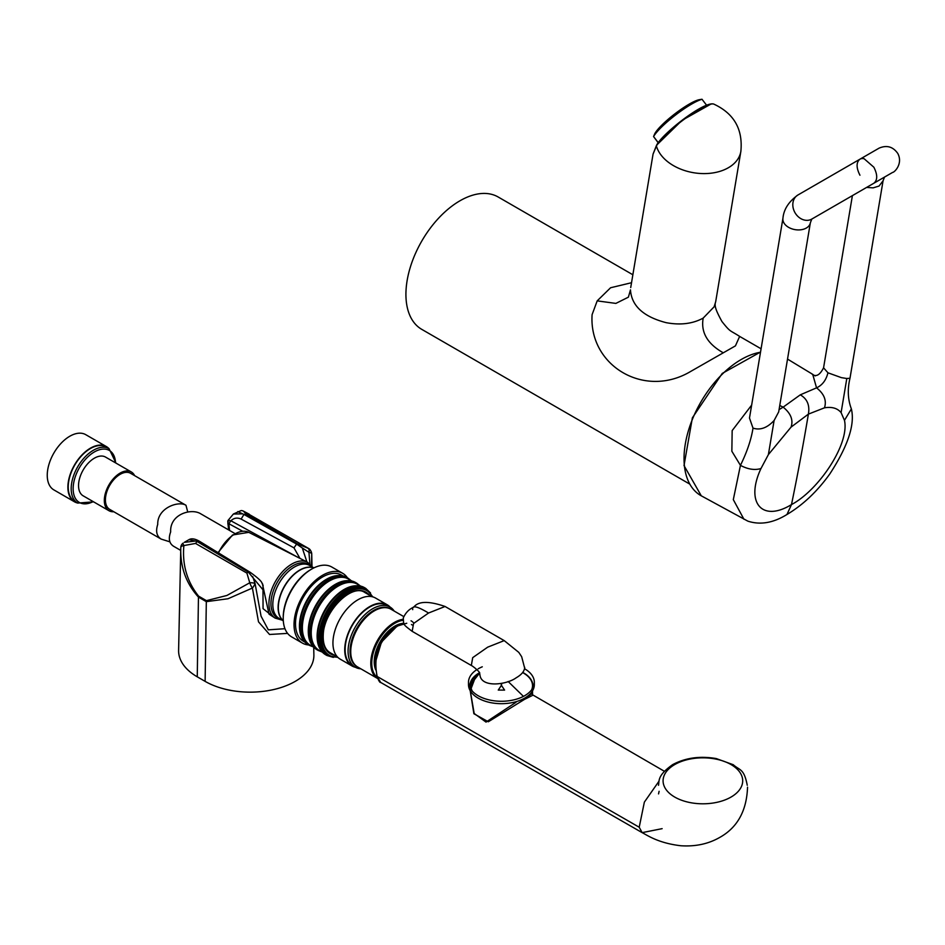 <?xml version="1.0" encoding="UTF-8"?>
<svg xmlns="http://www.w3.org/2000/svg" width="945" height="945" viewBox="0 0 945 945"><rect width="100%" height="100%" fill="white"/><g stroke="black" fill="none" stroke-linecap="round" stroke-linejoin="round"><path stroke-width="1.42" d="M113.79 511.741A22.373 12.911 -60 0 1 108.958 510.713L83.172 495.83A22.373 12.911 -60 0 1 79.215 479.918A22.373 12.911 -60 0 1 105.545 457.085L131.331 471.968A22.373 12.911 -60 0 1 134.627 475.642M109.077 448.698L106.135 446.997A31.398 18.132 120 0 0 74.726 465.129A31.398 18.132 120 0 0 74.726 501.382L77.679 503.083A31.398 18.132 -60 0 1 77.679 466.83A31.398 18.132 -60 0 1 109.077 448.698L115.987 463.109M108.899 448.591A31.882 18.416 120 0 0 106.372 446.572A31.882 18.416 120 0 0 74.49 464.987A31.882 18.416 120 0 0 74.49 501.807A31.882 18.416 120 0 0 77.502 502.988M106.372 446.572L85.747 434.665A31.882 18.416 120 0 0 53.853 453.068A31.882 18.416 120 0 0 53.853 489.888L74.49 501.807M108.958 510.713A22.373 12.911 -60 0 1 108.958 484.891A22.373 12.911 -60 0 1 131.331 471.968M169.793 541.816L161.146 539.087L109.726 509.39A20.837 12.037 -60 0 1 106.041 494.578A20.837 12.037 -60 0 1 130.564 473.291L185.976 505.28L187.76 512.06M161.146 539.087C156.669 536.181 155.523 531.291 157.732 524.416C157.201 507.855 178.7 500.507 185.976 505.28M743.939 519.242L733.308 499.633L740.443 465.353L731.855 451.249L732.162 430.601L751.653 405.098M779.767 405.488L783.145 407.141L800.297 394.833L816.551 387.852L812.759 374.503M800.297 394.833C807.243 398.873 809.936 405.299 808.388 414.123L791.059 427.116C793.457 420.017 790.823 413.355 783.145 407.141L779.07 409.634M791.059 427.116L768.391 454.592L774.109 420.49L778.68 411.914L810.361 222.772A13.891 9.296 -170.5 0 1 795.123 229.647A13.891 9.296 -170.5 0 1 782.956 218.177L749.479 418.068L753.011 428.12C751.216 439.579 747.022 451.993 740.443 465.353C747.873 469.334 754.724 470.397 760.973 468.543C745.038 502.634 761.989 522.656 791.485 504.583L786.961 514.493C773.282 522.963 760.241 525.184 747.849 521.144L701.284 495.818A80.845 46.671 120 0 1 692.732 418.517A80.845 46.671 120 0 1 760.501 352.249M850.004 378.248L849.992 378.26C847.346 389.234 847.807 399.463 851.374 408.925L844.464 420.348C849.85 443.866 818.594 490.313 791.485 504.583A3517.384 2030.77 -120 0 0 808.388 414.123L824.465 407.827C826.828 400.562 824.194 393.9 816.551 387.852C822.315 385.194 826.107 380.173 827.95 372.803L823.567 367.818C819.941 374.952 816.185 377.138 812.31 374.374L815.251 375.897M768.391 454.592L760.973 468.543M753.011 428.12C760.182 430.459 767.21 427.92 774.109 420.49M892.647 172.392L873.841 183.247C877.657 180.105 877.657 174.754 873.853 167.206A13.891 8.021 -120 0 0 873.841 167.206L864.132 158.736A13.891 8.021 -120 0 0 859.95 159.185L879.074 148.152C886.717 144.88 892.942 146.629 897.75 153.409C903.302 163.733 894.313 172.533 892.659 172.392L884.496 177.105L883.067 180.802L849.992 378.26L846.803 378.508L841.097 412.622L844.464 420.348M841.097 412.622C837.435 408.193 831.895 406.598 824.465 407.827M827.95 372.803L841.357 377.634L846.803 378.508M710.77 104.163L682.077 120.31L656.929 144.857L653.066 154.07L656.539 145.282C662.74 133.162 704.12 100.914 713.758 104.08A36.961 6.792 142.4 0 0 684.983 118.704A36.961 6.792 142.4 0 0 656.409 145.991L656.409 145.991A43.068 28.811 -170.5 0 0 696.193 173.1A43.068 28.811 -170.5 0 0 739.297 156.445A43.068 28.811 -170.5 0 0 740.856 151.424C743.03 129.252 734.005 113.471 713.758 104.08M628.413 297.096L630.469 289.855C631.532 305.802 643.403 316.74 666.071 322.647C680.317 325.34 692.685 323.828 703.186 318.099L714.113 306.806L715.672 301.798L740.856 151.424M715.672 301.798C714.207 305.601 715.672 310.043 721.909 321.477C730.839 332.723 729.493 329.84 739.64 336.408L735.434 345.87L690.594 371.491C644.1 399.144 588.652 365.384 592.102 314.626L597.181 300.876L610.588 287.752L631.52 282.72M628.342 297.191L615.868 303.404L597.181 300.876M632.855 274.759L498.169 196.997A76.415 44.12 120 0 0 459.955 200.789A76.415 44.12 120 0 0 410.035 268.12A76.415 44.12 120 0 0 421.753 329.356L689.602 484.005M706.6 105.226L701.993 99.249L699.359 99.686A29.874 5.481 -37.6 0 0 674.695 113.991A29.874 5.481 -37.6 0 0 654.566 134.178L653.562 136.552A33.347 6.131 -37.6 0 1 675.628 114.947A33.347 6.131 -37.6 0 1 702.04 99.296M658.24 142.612L653.562 136.552L658.157 142.719M403.893 623.31A29.177 16.845 120 0 0 380.8 640.615A29.177 16.845 120 0 0 375.708 669.875M375.366 665.823A29.177 16.845 -60 0 1 395.896 626.57L396.085 626.689A29.177 16.845 120 0 0 395.955 626.759A29.177 16.845 120 0 0 375.33 662.492L381.473 642.092L397.101 626.098L406.752 623.251M376.311 654.661A29.177 16.845 -60 0 1 395.896 626.57M378.638 680.305L377.02 676.407L375.33 664.004L376.984 676.313L380.67 682.42L642.151 832.639L639.21 827.229L644.36 802.128L658.972 781.231M403.987 623.523L397.786 625.944C379.654 638.277 372.791 655.109 377.173 676.466L639.21 827.229L642.139 832.628C647.904 835.652 658.653 843.164 680.884 845.751C695.296 846.696 708.112 844.003 719.369 837.636C737.289 827.796 746.68 810.975 747.542 787.185M531.066 693.89L533.11 695.118L524.522 699.371L488.305 721.779L473.882 713.735L470.256 691.055M478.938 672.97L479.8 672.982L475.867 675.911L471.189 688.373M470.823 693.961L474.189 713.487L486.013 722.098L516.029 702.265M475.867 675.911A30.842 17.813 0 0 0 470.823 685.668A30.842 17.813 0 0 0 472.335 691.173M523.447 696.382L508.126 681.487M531.728 689.661A30.842 17.813 0 0 0 532.519 685.668A30.842 17.813 0 0 0 522.597 672.58M642.151 832.639L662.138 828.659L642.139 832.628M476.882 669.603A32.91 19.006 0 0 0 468.496 682.266A32.91 19.006 0 0 0 501.417 701.273A32.91 19.006 0 0 0 534.327 682.266A32.91 19.006 0 0 0 524.593 668.776M482.281 666.804A32.91 19.006 0 0 0 478.146 668.836M524.699 667.335C524.499 671.151 521.664 674.635 516.171 677.801C506.638 684.853 480.603 688.232 479.895 674.387M412.717 609.631C411.843 605.013 417.123 606.147 428.546 613.021L413.567 623.487L412.174 631.331C402.369 623.889 403.869 625.035 403.279 618.006C405.559 612.762 409.055 609.147 413.756 607.162C418.292 601.091 428.735 600.855 445.06 606.477L428.546 613.021L413.567 623.487L412.174 631.331L471.319 665.481L472.713 657.637L487.691 647.16L504.205 640.615L518.793 652.381L521.664 656.704L524.735 668.41M403.149 620.274A32.65 18.853 120 0 0 401.082 620.676A32.65 18.853 120 0 0 375.401 646.817A32.65 18.853 120 0 0 377.291 677.388M403.68 616.542L390.994 609.218A33.347 19.254 120 0 0 380.681 608.202A33.347 19.254 120 0 0 374.326 610.86A33.347 19.254 120 0 0 350.737 651.707A33.347 19.254 120 0 0 357.647 666.969L377.693 678.545A33.347 19.254 -60 0 1 377.693 678.545A33.347 19.254 -60 0 1 374.007 647.668A33.347 19.254 -60 0 1 400.727 619.766A33.347 19.254 -60 0 1 403.125 619.329M411.04 620.782A33.347 19.254 -60 0 1 413.898 623.133M350.749 651.424A32.65 18.853 -60 0 1 350.737 651.14A32.65 18.853 -60 0 1 373.83 611.143A32.65 18.853 -60 0 1 374.078 611.013M390.639 609.017A33.347 19.254 120 0 0 353.82 634.331A33.347 19.254 120 0 0 357.305 666.757M360.825 668.8A34.741 20.058 -60 0 1 355.261 667.194A34.741 20.058 -60 0 1 352.012 633.622A34.741 20.058 -60 0 1 390.002 607.033A34.741 20.058 -60 0 1 394.171 611.049M390.002 607.033L387.048 605.332A34.741 20.058 120 0 0 349.059 631.922A34.741 20.058 120 0 0 352.32 665.493L355.261 667.194M390.179 607.139A35.296 20.377 120 0 0 387.332 604.847A35.296 20.377 120 0 0 352.036 625.224A35.296 20.377 120 0 0 352.036 665.977A35.296 20.377 120 0 0 355.438 667.3M387.332 604.847L375.543 598.043A35.296 20.377 120 0 0 340.247 618.42A35.296 20.377 120 0 0 340.247 659.173L352.036 665.977M366.388 589.396A38.213 22.066 120 0 0 366.199 589.278A38.213 22.066 120 0 0 338.003 598.232A38.213 22.066 120 0 0 320.201 634.804A38.213 22.066 120 0 0 327.986 655.464A38.213 22.066 120 0 0 328.187 655.57M355.733 585.794A38.213 22.066 120 0 0 332.498 599.236A38.213 22.066 120 0 0 319.764 621.302A38.213 22.066 120 0 0 317.26 633.103A38.213 22.066 120 0 0 319.729 648.14M360.647 586.077L357.352 584.175A38.213 22.066 120 0 0 329.155 593.129A38.213 22.066 120 0 0 311.366 629.701A38.213 22.066 120 0 0 319.138 650.349L322.434 652.263M346.886 580.691A38.213 22.066 120 0 0 323.651 594.133A38.213 22.066 120 0 0 310.917 616.187A38.213 22.066 120 0 0 308.413 628A38.213 22.066 120 0 0 310.893 643.037M351.812 580.974L348.504 579.072A38.213 22.066 120 0 0 320.32 588.026A38.213 22.066 120 0 0 302.518 624.598A38.213 22.066 120 0 0 310.303 645.246L313.598 647.148M338.038 575.588A38.213 22.066 120 0 0 314.815 589.03A38.213 22.066 120 0 0 302.081 611.084A38.213 22.066 120 0 0 299.577 622.897A38.213 22.066 120 0 0 302.046 637.922M342.964 575.871L341.629 575.103A38.213 22.066 120 0 0 313.433 584.057A38.213 22.066 120 0 0 295.643 620.617A38.213 22.066 120 0 0 303.428 641.277L304.751 642.045M308.637 644.939A40.292 23.259 -60 0 1 302.376 643.084A40.292 23.259 -60 0 1 302.376 596.555A40.292 23.259 -60 0 1 342.669 573.296A40.292 23.259 -60 0 1 347.406 577.785M342.669 573.296L331.872 567.059A40.292 23.259 120 0 0 311.72 569.055A40.292 23.259 120 0 0 283.228 618.396A40.292 23.259 120 0 0 291.568 636.847L302.376 643.084M283.228 618.396L283.228 617.262A38.899 22.456 -60 0 1 310.74 569.622L311.72 569.055M313.74 567.969A30.571 17.648 120 0 0 284.646 586.313A30.571 17.648 120 0 0 283.299 620.688M283.299 620.735A30.571 17.648 -60 0 1 280.098 595.917A30.571 17.648 -60 0 1 299.73 570.071A30.571 17.648 -60 0 1 313.775 567.945M283.311 620.841L279.141 618.443A30.571 17.648 -60 0 1 274.463 593.944A30.571 17.648 -60 0 1 294.427 567.012A30.571 17.648 -60 0 1 309.712 565.488L313.882 567.898M262.356 583.549L269.03 614.144L275.149 618.124A32.307 18.652 -60 0 1 269.916 595.444A32.307 18.652 -60 0 1 270.459 593.318A32.307 18.652 -60 0 1 307.444 562.192L312.571 567.142M242.558 531.173L228.832 523.707L229.564 530.452M195.509 541.048L188.976 539.654L184.31 542.347L195.509 541.048L199.749 541.438L250.13 572.268C257.028 577.206 260.914 580.667 261.789 582.64L263.194 585.782M228.584 520.99L228.052 520.423L233.391 514.021L242.641 513.856L237.809 511.576M250.638 572.883L248.192 572.044L246.905 573.095L195.544 543.434L197.068 541.497M197.068 541.52L248.192 572.044M195.544 543.434L183.873 545.56C182.137 564.72 187.027 581.565 198.556 596.106L206.423 600.654L226.894 595.468L249.763 582.781L246.905 573.095M180.778 548.324L178.605 650.361A63.717 36.784 0 0 0 197.257 676.821L205.124 681.369A63.717 36.784 0 0 0 274.924 689.259A63.717 36.784 0 0 0 313.882 654.909L313.716 647.278M287.599 633.386L269.549 634.485L258.505 621.845L252.409 588.038L228.005 598.752L206.317 601.658L198.45 597.11C185.952 583.207 180.07 566.657 180.802 547.486A5.552 2.244 1.9 0 1 180.802 547.462A5.552 2.244 1.9 0 1 183.873 545.56A5.552 0.969 -126 0 1 183.094 543.139A5.552 5.552 0 0 0 180.802 547.462A5.552 5.505 177.7 0 1 183.023 543.233M308.826 548.584L243.456 511.162L246.161 514.222L297.51 543.871L308.826 548.584C310.078 549.269 311.047 550.888 311.72 553.451L311.531 565.594M274.381 617.628L263.053 608.639L262.97 585.735M263.218 588.924A2.776 0.661 8.3 0 1 262.438 589.172L248.346 572.115M309.889 563.846L308.944 552.317L302.294 547.958L306.901 561.909M252.717 576.592L255.055 583.431L261.056 616.164L268.321 629.842L284.965 628.708M249.763 582.781A5.552 1.453 63 0 0 252.409 588.038A5.552 1.973 120.1 0 0 255.055 583.431A5.552 2.067 -172.9 0 0 249.763 582.781M249.267 514.198L243.326 511.08A5.552 5.552 0 0 0 241.176 510.56A5.552 5.457 -87.8 0 0 241.164 510.56A5.552 5.457 -87.8 0 1 243.456 511.162A5.552 1.784 -64.9 0 0 243.326 511.08A5.552 1.784 -64.9 0 0 243.196 511.044M311.649 553.841A5.552 5.54 -153.9 0 0 308.554 548.832A5.552 2.244 -66 0 1 308.944 552.317A5.552 1.784 1.2 0 1 311.649 553.841M242.641 513.856L243.94 514.434L241.117 519.088C237.289 517.364 233.876 517.943 230.899 520.789L228.832 523.707A2.776 2.67 -137.8 0 1 228.052 520.423L230.899 520.789L298.419 557.597M299.955 558.377L293.978 547.864L296.624 544.084L243.94 514.434M246.161 514.222L243.987 514.434M297.51 543.871L296.624 544.084M302.294 547.958L296.73 544.178M228.761 524.428A2.776 2.315 163.6 0 1 227.863 523.27L228.69 529.944M234.927 533.547L200.671 513.773C191.339 507.902 169.698 514.163 170.667 531.881C168.222 538.615 169.19 543.41 173.585 546.269L180.731 550.392M115.55 462.861A30.016 17.329 120 0 0 93.968 452.183A30.016 17.329 120 0 0 73.143 488.258A30.016 17.329 120 0 0 93.177 501.606M782.956 218.177L782.956 218.177C783.748 209.365 788.721 201.639 797.899 195.013L859.95 159.185C856.146 162.339 856.146 167.678 859.95 175.227M883.067 180.802L879.039 186.059L873.145 187.854L866.612 187.429M810.361 222.772L811.79 219.075A13.891 11.34 -120 0 1 795.017 212.72A13.891 11.34 -120 0 1 797.899 195.013M703.186 318.099C700.682 332.191 707.309 343.72 723.079 352.698M403.94 623.416L395.955 626.759M674.742 797.072A39.808 22.987 0 0 0 741.341 786.76A39.808 22.987 0 0 0 692.591 758.611A39.808 22.987 0 0 0 674.742 797.072M479.387 672.793A31.528 18.203 0 0 0 479.127 672.946A31.528 18.203 0 0 0 470.173 688.243M532.661 688.243A31.528 18.203 0 0 0 522.739 672.415M468.496 682.266L468.496 684.688A32.91 19.006 0 0 0 501.417 703.682A32.91 19.006 0 0 0 534.327 684.688L534.327 682.266M334.53 655.228A35.567 20.53 -60 0 1 323.048 634.508A35.567 20.53 -60 0 1 342.22 598.067A35.567 20.53 -60 0 1 369.271 595.066M372.306 596.767A37.375 21.581 120 0 0 343.968 595.161A37.375 21.581 120 0 0 321.772 635.099A37.375 21.581 120 0 0 337.519 657.011M337.92 657.413L328.376 655.688A38.213 22.066 -60 0 1 320.591 635.028A38.213 22.066 -60 0 1 338.393 598.468A38.213 22.066 -60 0 1 366.589 589.503L372.85 596.909M332.498 599.236C343.909 587.01 354.517 583.112 364.309 587.554A38.769 22.385 120 0 0 335.711 596.638A38.769 22.385 120 0 0 317.65 633.741A38.769 22.385 120 0 0 325.541 654.696L326.923 655.487A38.769 22.385 -60 0 1 319.032 634.532A38.769 22.385 -60 0 1 337.082 597.429A38.769 22.385 -60 0 1 365.691 588.345L370.558 592.976M323.651 594.133C335.062 581.907 345.669 578.009 355.474 582.439A38.769 22.385 120 0 0 326.864 591.535A38.769 22.385 120 0 0 308.814 628.626A38.769 22.385 120 0 0 316.705 649.593L318.075 650.384A38.769 22.385 -60 0 1 310.184 629.429A38.769 22.385 -60 0 1 328.234 592.326A38.769 22.385 -60 0 1 356.844 583.242L359.95 585.676M314.815 589.03C326.226 576.804 336.833 572.906 346.626 577.336A38.769 22.385 120 0 0 318.016 586.432A38.769 22.385 120 0 0 299.967 623.523A38.769 22.385 120 0 0 307.857 644.478L309.239 645.281A38.769 22.385 -60 0 1 301.337 624.314A38.769 22.385 -60 0 1 319.398 587.223A38.769 22.385 -60 0 1 347.996 578.139L351.103 580.573M310.444 565.913A30.925 17.849 120 0 0 289.111 568.288A30.925 17.849 120 0 0 271.888 595.822A30.925 17.849 120 0 0 279.874 618.857M218.023 552.612L232.505 535L248.771 532.342A28.822 16.644 120 0 0 218.484 552.896M206.423 600.654A5.552 3.213 120 0 0 206.317 601.658L205.124 681.369M197.257 676.821L198.45 597.11A5.552 3.213 -60 0 1 198.556 596.106M293.978 547.864L241.117 519.088M77.679 503.083L93.614 501.854M813.078 374.574L787.528 359.088M760.536 352.036L722.252 373.417L692.378 417.82L684.015 465.59L701.284 495.818M851.374 408.937C855.107 424.482 847.937 446.135 829.852 473.882C817.319 491.365 803.026 504.902 786.961 514.493M852.402 195.627L823.567 367.829M873.841 183.247L811.79 219.075M630.717 287.563L653.066 154.07M739.64 336.408L761.079 348.788M471.201 688.409L472.866 681.628L479.576 673.171M470.823 694.173L470.823 692.177M470.823 689.283L470.823 685.668M532.519 694.102L532.519 691.149M532.519 688.48L532.519 685.668M411.453 624.539L412.339 625.047M533.11 695.118L664.311 771.25M658.547 793.906L659.114 791.308M747.259 785.283C743.987 768.202 739.663 770.541 733.261 764.718L716.286 758.575C700.021 755.764 685.491 757.784 672.686 764.611C657.507 775.349 659.303 780.334 658.523 785.283M376.984 676.36C378.721 680.837 379.949 682.857 380.67 682.42M498.263 690.074L504.595 690.098L501.417 685.349L498.263 690.074M528.999 696.831L532.744 690.511M501.039 683.412L501.417 685.349L501.807 683.259M471.319 665.481C472.441 665.764 480.249 672.119 479.41 672.84L479.93 675.002M445.06 606.477L504.205 640.615M372.141 596.72L364.853 592.515C352.249 583.195 324.147 610.482 323.284 634.237C322.741 643.415 325.009 649.569 330.112 652.676L337.412 656.893M326.923 655.487L333.361 657.389M364.309 587.554L365.691 588.345M319.764 621.302L317.248 633.174C316.504 643.51 319.28 650.68 325.541 654.696M318.075 650.384L321.737 651.849M355.474 582.439L356.844 583.242M310.917 616.187L308.401 628.071C307.668 638.407 310.433 645.577 316.705 649.593M309.239 645.281L312.901 646.746M346.626 577.336L347.996 578.139M302.081 611.084L299.565 622.956C298.821 633.292 301.597 640.474 307.857 644.478M275.149 618.124L282 620.085M248.771 532.342L307.444 562.192M188.965 539.666C191.551 538.142 195.154 538.733 199.749 541.438M233.391 514.009L241.164 510.56M311.72 553.486L311.992 566.232M262.769 584.329L261.789 582.64M228.04 520.423L227.863 523.27"/></g></svg>
